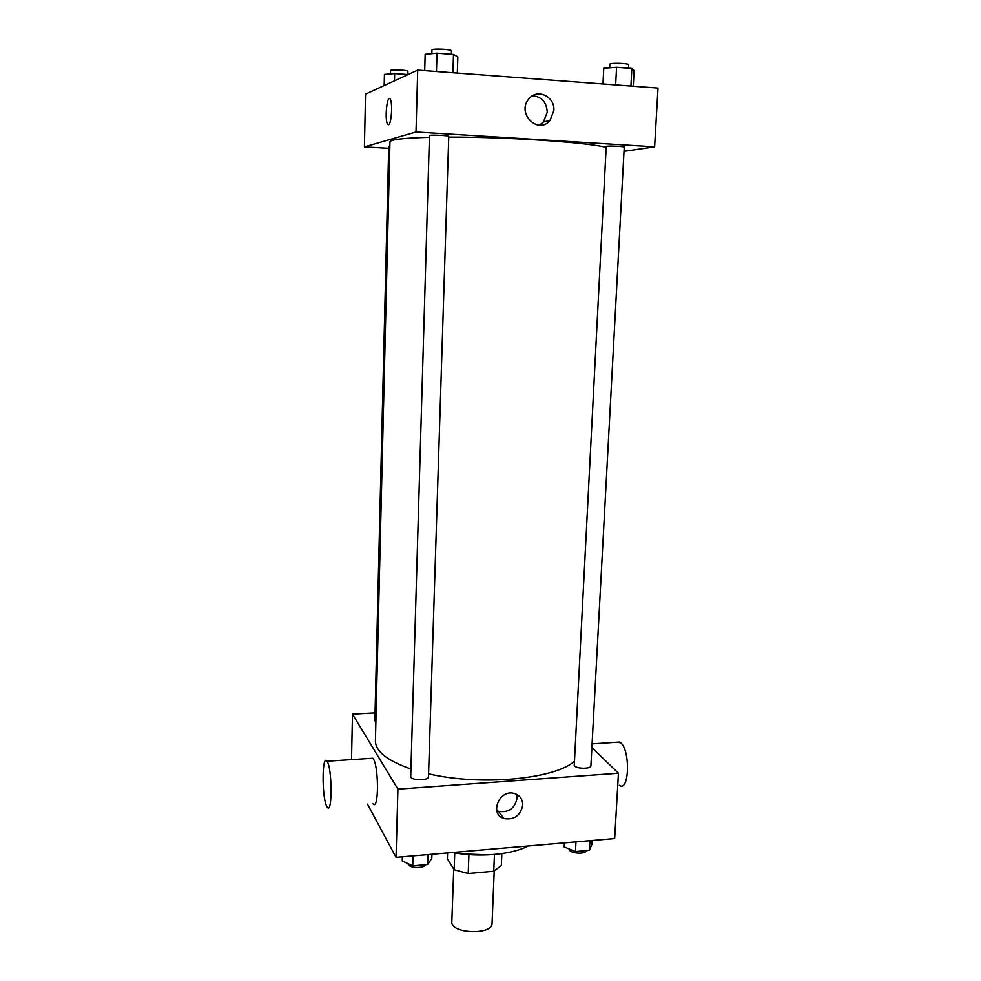 <?xml version="1.0" encoding="UTF-8"?>
<svg xmlns="http://www.w3.org/2000/svg" width="981" height="981" viewBox="0 0 981 981"><rect width="100%" height="100%" fill="white"/><g stroke="black" fill="none" stroke-linecap="round" stroke-linejoin="round"><path stroke-width="1.47" d="M453.713 869.019L451.824 921.858C450.304 933.765 492.658 935.396 492.057 923.403L494.216 871.067M494.449 854.463L493.762 871.251L468.207 873.556L454.154 869.73L447.385 858.767L447.581 852.93M493.762 871.251L501.352 865.5L501.855 853.605M468.906 854.978L468.207 873.556M454.743 852.943L454.154 869.73M488.195 854.88L460.935 853.838M502.211 817.762L503.952 818.522M528.219 846.002C511.91 854.684 479.108 857.615 452.364 852.526M591.886 747.51L618.447 773.236L614.67 838.559L396.042 857.357L367.483 804.126M618.447 773.236L397.918 789.141L352.473 714.119L351.517 759.601M352.473 714.119L375.061 712.856M429.408 137.303C403.498 138.002 390.34 139.547 389.948 141.926L375.416 740.913C375.49 751.397 387.336 760.753 410.941 768.994M428.562 773.801C480.15 786.002 553.321 779.343 573.885 761.747M410.72 776.388C410.156 780.533 428.795 780.95 428.476 776.793L448.758 136.396C449.286 135.452 428.991 134.605 429.457 135.586L410.72 776.388M389.837 146.243L388.721 146.476L374.865 720.765L375.87 722.053M574.241 765.769L606.221 146.292C609.336 145.679 624.799 146.402 624.247 147.125L590.905 765.781C591.187 769.03 576.926 769.018 574.241 765.769M397.918 789.141L396.042 857.357M522.763 805.168C520.482 815.652 514.216 820.116 503.964 818.546C488.82 814.034 499.587 788.614 514.584 793.568C519.991 795.432 522.714 799.294 522.763 805.168M370.475 758.362L372.805 758.215C378.924 764.187 379.046 812.096 372.927 803.709M619.403 785.303C629.287 792.623 630.587 750.502 620.666 742.703L615.774 742.298M326.636 806.112C321.719 796.584 322.026 753.31 326.98 761.207C332.24 767.314 332.473 815.652 327.213 807.13L326.636 806.112M516.668 794.377L517.085 798.129C514.841 808.503 508.649 812.893 498.507 811.336L496.766 810.551M448.734 137.082C505.313 136.899 584.578 142.147 605.571 147.187M624.026 151.319L654.621 146.819L416.005 131.994L364.417 146.856L388.684 148.278M654.621 146.819L658.018 88.069L417.71 70.105L365.533 94.127L364.417 146.856M417.71 70.105L416.005 131.994M553.873 110.546L549.973 120.479C538.189 135.108 516.325 113.306 528.734 99.056C536.901 87.947 555.16 96.396 553.873 110.546M388.562 124.673L387.667 124.231C384.466 120.369 387.005 93.931 390.131 99.007C392.854 102.171 391.468 124.428 388.562 124.673M388.341 124.697L387.667 124.231C384.466 120.369 387.005 93.931 390.131 99.007M532.499 95.77C541.733 96.678 546.65 102.159 547.251 112.214L543.4 122.012L539.342 125.2M633.272 86.218L634.131 70.583L631.874 68.462L616.583 67.26L603.781 68.216L602.984 83.949M631.874 68.462L630.918 86.046M616.583 67.26L615.651 84.906M609.667 67.775L609.839 64.243C609.434 62.649 629.25 63.201 628.686 64.771L628.502 68.192M457.318 73.06L457.845 56.812L453.492 54.446L437.011 53.146L425.165 54.262L424.699 70.62M453.492 54.446L452.915 72.729M437.011 53.146L436.459 71.503M431.848 53.624L431.959 50.019C431.505 48.277 452.02 49.185 451.468 50.877L451.358 54.274M408.047 74.556L394.656 73.563L384.429 74.409L384.172 85.543M394.656 73.563L394.472 80.798M390.475 73.906L390.561 70.558C390.144 69.197 408.39 70.056 407.912 71.38L407.826 74.531M592.07 840.509L591.85 844.543L589.397 850.306L575.479 851.533L564.21 846.946L564.418 842.887M589.924 840.692L589.397 850.306M575.982 841.894L575.479 851.533M569.385 849.056L569.385 849.141C568.71 853.409 585.755 854.856 586.307 850.588M431.934 854.279L431.799 858.436L427.618 864.555L412.731 865.867L402.247 861.011L402.369 856.818M427.937 854.623L427.618 864.555M413.026 855.898L412.731 865.867M408.17 863.746C407.777 868.038 423.927 868.958 425.521 864.739M592.083 743.856L619.796 742.041M372.805 758.215L326.98 761.207M498.507 811.336L503.964 818.546M543.4 122.012L549.973 120.479"/></g></svg>
